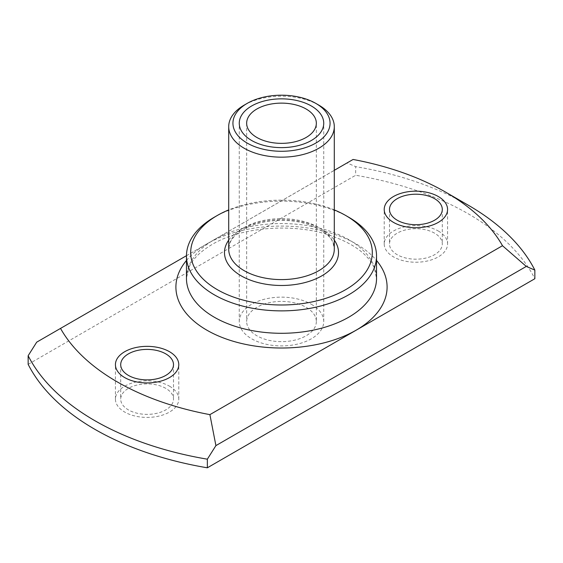 <?xml version="1.0" encoding="UTF-8"?>
<svg xmlns="http://www.w3.org/2000/svg" width="563" height="563" viewBox="0 0 563 563"><rect width="100%" height="100%" fill="white"/><g stroke="black" fill="none" stroke-linecap="round" stroke-linejoin="round"><path stroke-width="0.42" stroke-dasharray="2.81 2.11" d="M186.466 255.693L334.295 170.315M348.701 217.212A95.034 54.864 0 0 0 214.299 217.212M334.295 209.908A90.812 52.429 0 0 0 228.705 209.908M318.834 105.133A52.795 30.479 0 0 0 244.166 105.133M316.343 321.536A34.843 20.12 0 0 1 306.138 335.759A34.843 20.12 180 0 1 268.164 340.122A34.843 20.12 180 0 1 246.657 321.536A34.843 20.12 180 0 1 256.862 307.307A34.843 20.12 0 0 1 294.836 302.95A34.843 20.12 0 0 1 316.343 321.536L316.343 123.241M28.15 364.345L355.654 175.262A263.977 152.404 0 0 1 534.85 278.72M165.768 388.35A26.398 15.243 0 0 0 136.999 385.05A26.398 15.243 0 0 0 120.707 399.125A26.398 15.243 0 0 0 128.434 409.906A26.398 15.243 0 0 0 157.204 413.207A26.398 15.243 0 0 0 173.503 399.125A26.398 15.243 0 0 0 165.768 388.35M434.566 233.166A26.398 15.243 0 0 0 405.796 229.859A26.398 15.243 0 0 0 389.497 243.941A26.398 15.243 0 0 0 397.232 254.715A26.398 15.243 0 0 0 426.001 258.023A26.398 15.243 0 0 0 442.293 243.941A26.398 15.243 0 0 0 434.566 233.166M468.163 205.143A263.977 152.404 0 0 0 355.654 166.641L355.654 175.262M353.078 159.463L347.089 162.967L355.654 166.641M36.715 342.156L347.089 162.967M169.505 386.197A31.676 18.29 180 0 1 178.781 399.125A31.676 18.29 180 0 1 159.223 416.022A31.676 18.29 180 0 1 124.704 412.06A31.676 18.29 180 0 1 115.429 399.125A31.676 18.29 180 0 1 134.979 382.228A31.676 18.29 180 0 1 169.505 386.197M438.295 231.006A31.676 18.29 180 0 1 447.571 243.941A31.676 18.29 180 0 1 428.021 260.838A31.676 18.29 180 0 1 393.495 256.876A31.676 18.29 180 0 1 384.219 243.941A31.676 18.29 180 0 1 403.777 227.044A31.676 18.29 180 0 1 438.295 231.006M311.367 304.294A42.239 24.385 180 0 1 323.739 321.536A42.239 24.385 180 0 1 297.665 344.063A42.239 24.385 180 0 1 251.633 338.778A42.239 24.385 180 0 1 239.261 321.536A42.239 24.385 180 0 1 265.335 299.002A42.239 24.385 180 0 1 311.367 304.294M186.466 260.472A105.591 60.966 180 0 1 206.832 243.941A105.591 60.966 180 0 1 376.534 260.472M186.466 278.425A95.034 54.864 180 0 1 214.299 239.627A95.034 54.864 180 0 1 317.87 227.734A95.034 54.864 180 0 1 376.534 278.425L374.388 268.164C368.293 254.286 353.212 243.251 329.158 235.067C292.317 222.772 240.788 227.163 212.117 244.462C199.858 251.816 192.025 259.719 188.612 268.164L186.466 278.425M228.705 240.127A57.018 32.921 180 0 1 241.182 229.282A57.018 32.921 180 0 1 334.295 240.127M244.166 227.558A52.795 30.479 180 0 1 301.705 220.949A52.795 30.479 180 0 1 334.295 249.113L333.155 243.329C331.016 235.974 322.057 229.486 306.279 223.856C286.117 217.599 258.755 220.182 243.293 229.493C236.291 233.666 231.808 238.276 229.845 243.329L228.705 249.113A52.795 30.479 180 0 1 244.166 227.558M246.657 123.241L246.657 321.536M173.503 364.641L173.503 399.125M120.707 364.641L120.707 399.125M442.293 209.457L442.293 243.941M389.497 209.457L389.497 243.941M178.781 399.125L178.781 364.641M115.429 399.125L115.429 364.641M447.571 243.941L447.571 209.457M384.219 243.941L384.219 209.457M323.739 321.536L323.739 123.241M239.261 321.536L239.261 123.241"/><path stroke-width="0.84" d="M502.485 245.714L526.285 266.426L534.85 270.099A263.977 152.404 0 0 0 468.163 205.143L445.762 192.215A232.301 134.121 0 0 1 502.492 245.714L209.9 414.635A232.301 134.121 180 0 1 60.501 328.377M526.285 266.426L215.911 445.615L207.346 459.183A263.977 152.404 180 0 1 28.15 355.725L36.715 342.156L186.466 255.693M128.434 375.415A26.398 15.243 0 0 0 157.204 378.723A26.398 15.243 0 0 0 173.503 364.641A26.398 15.243 0 0 0 165.768 353.867A26.398 15.243 0 0 0 136.999 350.559A26.398 15.243 0 0 0 120.707 364.641A26.398 15.243 0 0 0 128.434 375.415M334.295 170.315L353.078 159.463A232.301 134.121 0 0 1 445.762 192.215M397.232 220.232A26.398 15.243 0 0 0 426.001 223.539A26.398 15.243 0 0 0 442.293 209.457A26.398 15.243 0 0 0 434.566 198.676A26.398 15.243 0 0 0 405.796 195.375A26.398 15.243 0 0 0 389.497 209.457A26.398 15.243 0 0 0 397.232 220.232M217.29 215.488A90.812 52.429 180 0 0 217.29 289.635A90.812 52.429 180 0 0 345.71 289.635A90.812 52.429 0 0 0 345.71 215.488L348.701 217.212A95.034 54.864 0 0 1 376.534 256.01A95.034 54.864 0 0 1 348.701 294.808A95.034 54.864 180 0 1 245.13 306.701A95.034 54.864 180 0 1 186.466 256.01A95.034 54.864 180 0 1 214.299 217.212L217.29 215.488A90.812 52.429 0 0 1 228.705 209.908M345.71 215.488A90.812 52.429 0 0 0 334.295 209.908M247.157 103.409L244.166 105.133A52.795 30.479 180 0 0 228.705 126.689A52.795 30.479 180 0 0 261.295 154.846A52.795 30.479 180 0 0 318.834 148.238A52.795 30.479 0 0 0 334.295 126.689A52.795 30.479 0 0 0 318.834 105.133L315.843 103.409A48.573 28.044 0 0 0 247.157 103.409L247.157 103.409A48.573 28.044 180 0 0 247.157 143.065A48.573 28.044 180 0 0 315.843 143.065A48.573 28.044 0 0 0 315.843 103.409M306.138 137.463A34.843 20.12 180 0 1 268.164 141.827A34.843 20.12 180 0 1 246.657 123.241A34.843 20.12 180 0 1 256.862 109.011A34.843 20.12 0 0 1 294.836 104.655A34.843 20.12 0 0 1 316.343 123.241A34.843 20.12 0 0 1 306.138 137.463M534.85 270.099L534.85 278.72L207.346 467.804A263.977 152.404 180 0 1 28.15 364.345L28.15 355.725M207.346 459.183L207.346 467.804M209.9 414.635L215.911 445.615M124.704 377.576A31.676 18.29 0 0 0 159.223 381.538A31.676 18.29 0 0 0 178.781 364.641A31.676 18.29 0 0 0 169.505 351.706A31.676 18.29 0 0 0 134.979 347.744A31.676 18.29 0 0 0 115.429 364.641A31.676 18.29 0 0 0 124.704 377.576M393.495 222.385A31.676 18.29 0 0 0 428.021 226.354A31.676 18.29 0 0 0 447.571 209.457A31.676 18.29 0 0 0 438.295 196.522A31.676 18.29 0 0 0 403.777 192.56A31.676 18.29 0 0 0 384.219 209.457A31.676 18.29 0 0 0 393.495 222.385M251.633 140.483A42.239 24.385 0 0 0 297.665 145.768A42.239 24.385 0 0 0 323.739 123.241A42.239 24.385 0 0 0 311.367 105.999A42.239 24.385 0 0 0 265.335 100.707A42.239 24.385 0 0 0 239.261 123.241A42.239 24.385 0 0 0 251.633 140.483M376.534 260.472A105.591 60.966 180 0 1 356.168 330.157A105.591 60.966 180 0 1 220.302 336.73A105.591 60.966 180 0 1 186.466 260.472M376.534 256.01L376.534 278.425A95.034 54.864 180 0 1 348.701 317.222A95.034 54.864 180 0 1 245.13 329.116A95.034 54.864 180 0 1 186.466 278.425L186.466 256.01M334.295 240.127A57.018 32.921 180 0 1 321.818 275.842A57.018 32.921 180 0 1 249.951 279.98A57.018 32.921 180 0 1 228.705 240.127M334.295 126.689L334.295 249.113A52.795 30.479 180 0 1 318.834 270.669A52.795 30.479 180 0 1 261.295 277.277A52.795 30.479 180 0 1 228.705 249.113L228.705 126.689"/></g></svg>
